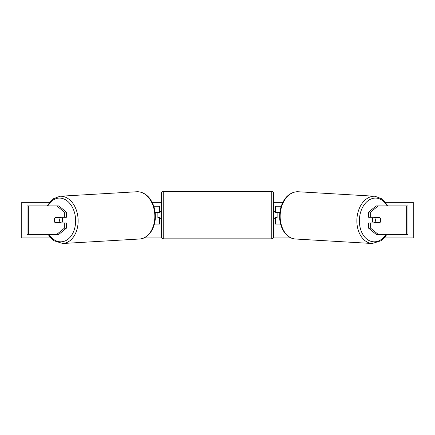 <?xml version="1.0" encoding="UTF-8"?>
<svg xmlns="http://www.w3.org/2000/svg" width="435" height="435" viewBox="0 0 435 435"><rect width="100%" height="100%" fill="white"/><g stroke="black" fill="none" stroke-linecap="round" stroke-linejoin="round"><path stroke-width="0.65" d="M57.007 222.633A3.562 2.518 -90 0 0 57.295 222.992M66.359 212.073L64.342 212.073L56.795 205.907L58.807 205.907L66.359 212.073L66.359 217.299L55.283 217.299A3.562 2.518 -90 0 0 54.277 220.148A3.562 2.518 -90 0 0 55.283 222.992L64.342 222.992L64.342 228.217L66.359 228.217L66.359 222.992L64.342 222.992M57.295 217.299A3.562 2.518 -90 0 0 57.012 217.652M66.359 228.217L58.807 234.383L27.03 234.383L27.03 205.907L56.795 205.907M64.342 217.299L64.342 212.073M56.795 234.383L64.342 228.217M377.705 217.299A3.562 2.518 -90 0 1 377.988 217.652M368.641 212.073L368.641 217.299L379.717 217.299A3.562 2.518 -90 0 1 380.723 220.148A3.562 2.518 -90 0 1 379.717 222.992L370.658 222.992L370.658 228.217L368.641 228.217L376.193 234.383L407.97 234.383L407.97 205.907L376.193 205.907L368.641 212.073L370.658 212.073L378.205 205.907M368.641 228.217L368.641 222.992L370.658 222.992M377.993 222.633A3.562 2.518 -90 0 1 377.705 222.992M370.658 217.299L370.658 212.073M378.205 234.383L370.658 228.217M280.613 224.063L275.333 224.063L275.333 218.011L279.689 218.011M275.333 212.671L275.333 206.266L281.233 206.266M277.117 212.318L277.117 218.011M275.333 218.011L275.333 217.652M279.884 212.318L275.333 212.318M154.387 224.063L159.667 224.063L159.667 218.011L155.311 218.011M159.667 212.671L159.667 206.266L153.767 206.266M157.883 212.318L157.883 212.671L160.02 212.671L160.02 211.606L161.445 211.606M157.883 212.671L157.883 218.011M159.667 218.011L159.667 217.652M155.116 212.318L159.667 212.318M163.223 191.498L163.223 238.831A1.778 1.778 0 0 1 161.445 237.053L161.445 193.276A1.778 1.778 0 0 1 163.223 191.498L271.777 191.498A1.778 1.778 0 0 1 273.555 193.276L273.555 237.053A1.778 1.778 0 0 1 271.777 238.831L271.777 191.498M163.223 238.831L271.777 238.831M161.445 218.723L160.02 218.723L160.02 217.652L157.883 217.652M273.555 218.723L274.98 218.723L274.98 217.652L277.117 217.652M277.117 212.671L274.98 212.671L274.98 211.606L273.555 211.606M61.737 217.299A3.562 2.512 86.6 0 1 62.651 219.952A3.562 2.512 86.6 0 1 61.525 222.992M55 217.652L58.589 217.652A3.562 2.512 86.6 0 1 59.383 220.143A3.562 2.512 86.6 0 1 58.736 222.633L55.142 222.633A3.562 2.512 86.6 0 1 54.348 220.143M60.585 222.992A3.562 2.512 86.6 0 0 60.998 222.497L58.736 222.633M57.85 222.992A3.562 2.512 86.6 0 1 57.507 222.633M60.677 217.299A3.562 2.512 86.6 0 1 60.856 217.522L57.099 217.527M58.589 217.652L60.856 217.522M50.721 237.94L21.75 237.94L21.75 202.351L49.296 202.351M385.704 202.351L413.25 202.351L413.25 237.94L384.279 237.94M291.091 237.94L273.316 237.94M161.684 237.94L143.909 237.94M282.853 202.351L273.555 202.351M161.445 202.351L152.147 202.351M373.263 217.299A3.562 2.512 93.4 0 0 372.349 219.952A3.562 2.512 93.4 0 0 373.475 222.992M374.323 217.299A3.562 2.512 93.4 0 0 374.144 217.522L376.411 217.652A3.562 2.512 93.4 0 0 375.617 220.143A3.562 2.512 93.4 0 0 376.264 222.633L379.858 222.633A3.562 2.512 93.4 0 0 380.652 220.143M374.144 217.522L377.743 217.522A3.562 2.512 93.4 0 0 377.58 217.299M380 217.652L376.411 217.652M376.264 222.633L374.002 222.497A3.562 2.512 93.4 0 0 374.415 222.992M377.15 222.992A3.562 2.512 93.4 0 0 377.493 222.633M28.699 234.383L28.699 205.907M406.301 234.383L406.301 205.907M48.927 234.383A21.886 15.464 -93.4 0 0 66.191 240.414A21.886 15.464 -93.4 0 0 75.614 219.952A21.886 15.464 -93.4 0 0 64.82 199.399A21.886 15.464 -93.4 0 0 47.855 205.907M78.126 219.876A23.669 16.72 86.6 0 1 62.776 243.502L139.466 239.011A23.669 16.72 -93.4 0 0 154.822 215.385A23.669 16.72 -93.4 0 0 136.699 191.759L60.008 196.25A23.669 16.72 86.6 0 1 78.126 219.876M386.073 234.383A21.886 15.464 -86.6 0 1 368.809 240.414A21.886 15.464 -86.6 0 1 359.386 219.952A21.886 15.464 -86.6 0 1 370.18 199.399A21.886 15.464 -86.6 0 1 387.145 205.907M374.992 196.25A23.669 16.72 93.4 0 0 356.874 219.876A23.669 16.72 93.4 0 0 372.224 243.502L295.534 239.011A23.669 16.72 -86.6 0 1 280.178 215.385A23.669 16.72 -86.6 0 1 298.301 191.759L374.992 196.25L382.403 199.067L387.938 205.907M48.138 234.383L49.992 237.075L53.684 240.653L62.776 243.502M136.699 191.759C142.31 191.362 147.465 195.304 149.488 198.186C153.125 202.9 155.072 208.615 155.338 215.33C155.899 227.413 148.748 238.679 139.466 239.011M47.062 205.907L52.597 199.067L60.008 196.25M295.534 239.011C286.252 238.679 279.101 227.413 279.661 215.33C279.928 208.615 281.875 202.9 285.512 198.186C287.535 195.304 292.69 191.362 298.301 191.759M386.862 234.383L385.008 237.075L381.316 240.653L372.224 243.502"/></g></svg>
